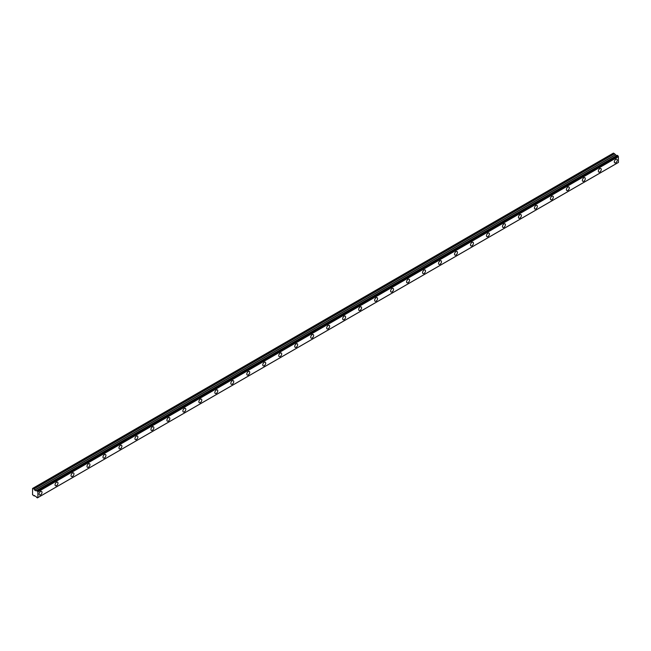<?xml version="1.0" encoding="UTF-8"?>
<svg xmlns="http://www.w3.org/2000/svg" width="651" height="651" viewBox="0 0 651 651"><rect width="100%" height="100%" fill="white"/><g stroke="black" fill="none" stroke-linecap="round" stroke-linejoin="round"><path stroke-width="0.98" d="M615.789 162.75A2.075 1.196 120 0 0 617.14 160.919A2.075 1.196 120 0 0 616.822 159.259A2.075 1.196 120 0 0 615.789 159.365A2.075 1.196 120 0 0 614.43 161.188A2.075 1.196 120 0 0 614.747 162.848A2.075 1.196 120 0 0 615.789 162.75M40.541 494.866A2.075 1.196 120 0 0 41.892 493.043A2.075 1.196 120 0 0 41.574 491.383A2.075 1.196 120 0 0 40.541 491.481A2.075 1.196 120 0 0 39.19 493.303A2.075 1.196 120 0 0 39.508 494.963A2.075 1.196 120 0 0 40.541 494.866M56.515 485.638A2.075 1.196 120 0 0 57.874 483.815A2.075 1.196 120 0 0 57.557 482.155A2.075 1.196 120 0 0 56.515 482.253A2.075 1.196 120 0 0 55.164 484.084A2.075 1.196 120 0 0 55.481 485.744A2.075 1.196 120 0 0 56.515 485.638M72.497 476.41A2.075 1.196 120 0 0 73.848 474.587A2.075 1.196 120 0 0 73.53 472.927A2.075 1.196 120 0 0 72.497 473.033A2.075 1.196 120 0 0 71.146 474.856A2.075 1.196 120 0 0 71.464 476.516A2.075 1.196 120 0 0 72.497 476.41M88.479 467.19A2.075 1.196 120 0 0 89.83 465.359A2.075 1.196 120 0 0 89.513 463.699A2.075 1.196 120 0 0 88.479 463.805A2.075 1.196 120 0 0 87.12 465.628A2.075 1.196 120 0 0 87.437 467.288A2.075 1.196 120 0 0 88.479 467.19M104.453 457.962A2.075 1.196 120 0 0 105.812 456.139A2.075 1.196 120 0 0 105.495 454.479A2.075 1.196 120 0 0 104.453 454.577A2.075 1.196 120 0 0 103.102 456.408A2.075 1.196 120 0 0 103.419 458.068A2.075 1.196 120 0 0 104.453 457.962M120.435 448.734A2.075 1.196 120 0 0 121.786 446.912A2.075 1.196 120 0 0 121.468 445.251A2.075 1.196 120 0 0 120.435 445.357A2.075 1.196 120 0 0 119.084 447.18A2.075 1.196 120 0 0 119.402 448.84A2.075 1.196 120 0 0 120.435 448.734M136.417 439.515A2.075 1.196 120 0 0 137.768 437.684A2.075 1.196 120 0 0 137.451 436.024A2.075 1.196 120 0 0 136.417 436.129A2.075 1.196 120 0 0 135.058 437.952A2.075 1.196 120 0 0 135.375 439.612A2.075 1.196 120 0 0 136.417 439.515M152.391 430.287A2.075 1.196 120 0 0 153.75 428.464A2.075 1.196 120 0 0 153.433 426.804A2.075 1.196 120 0 0 152.391 426.901A2.075 1.196 120 0 0 151.04 428.732A2.075 1.196 120 0 0 151.357 430.392A2.075 1.196 120 0 0 152.391 430.287M168.373 421.059A2.075 1.196 120 0 0 169.724 419.236A2.075 1.196 120 0 0 169.406 417.576A2.075 1.196 120 0 0 168.373 417.682A2.075 1.196 120 0 0 167.022 419.504A2.075 1.196 120 0 0 167.34 421.164A2.075 1.196 120 0 0 168.373 421.059M184.355 411.839A2.075 1.196 120 0 0 185.706 410.008A2.075 1.196 120 0 0 185.389 408.348A2.075 1.196 120 0 0 184.355 408.454A2.075 1.196 120 0 0 182.996 410.276A2.075 1.196 120 0 0 183.313 411.937A2.075 1.196 120 0 0 184.355 411.839M200.329 402.611A2.075 1.196 120 0 0 201.68 400.788A2.075 1.196 120 0 0 201.362 399.128A2.075 1.196 120 0 0 200.329 399.226A2.075 1.196 120 0 0 198.978 401.049A2.075 1.196 120 0 0 199.296 402.709A2.075 1.196 120 0 0 200.329 402.611M216.311 393.383A2.075 1.196 120 0 0 217.662 391.56A2.075 1.196 120 0 0 217.344 389.9A2.075 1.196 120 0 0 216.311 389.998A2.075 1.196 120 0 0 214.96 391.829A2.075 1.196 120 0 0 215.278 393.489A2.075 1.196 120 0 0 216.311 393.383M232.285 384.155A2.075 1.196 120 0 0 233.644 382.332A2.075 1.196 120 0 0 233.327 380.672A2.075 1.196 120 0 0 232.285 380.778A2.075 1.196 120 0 0 230.934 382.601A2.075 1.196 120 0 0 231.251 384.261A2.075 1.196 120 0 0 232.285 384.155M248.267 374.935A2.075 1.196 120 0 0 249.618 373.104A2.075 1.196 120 0 0 249.3 371.444A2.075 1.196 120 0 0 248.267 371.55A2.075 1.196 120 0 0 246.916 373.373A2.075 1.196 120 0 0 247.234 375.033A2.075 1.196 120 0 0 248.267 374.935M264.249 365.707A2.075 1.196 120 0 0 265.6 363.885A2.075 1.196 120 0 0 265.282 362.225A2.075 1.196 120 0 0 264.249 362.322A2.075 1.196 120 0 0 262.89 364.153A2.075 1.196 120 0 0 263.207 365.813A2.075 1.196 120 0 0 264.249 365.707M280.223 356.479A2.075 1.196 120 0 0 281.582 354.657A2.075 1.196 120 0 0 281.265 352.997A2.075 1.196 120 0 0 280.223 353.102A2.075 1.196 120 0 0 278.872 354.925A2.075 1.196 120 0 0 279.189 356.585A2.075 1.196 120 0 0 280.223 356.479M296.205 347.26A2.075 1.196 120 0 0 297.556 345.429A2.075 1.196 120 0 0 297.238 343.769A2.075 1.196 120 0 0 296.205 343.874A2.075 1.196 120 0 0 294.854 345.697A2.075 1.196 120 0 0 295.172 347.357A2.075 1.196 120 0 0 296.205 347.26M312.187 338.032A2.075 1.196 120 0 0 313.538 336.209A2.075 1.196 120 0 0 313.221 334.549A2.075 1.196 120 0 0 312.187 334.647A2.075 1.196 120 0 0 310.828 336.477A2.075 1.196 120 0 0 311.145 338.138A2.075 1.196 120 0 0 312.187 338.032M328.161 328.804A2.075 1.196 120 0 0 329.52 326.981A2.075 1.196 120 0 0 329.203 325.321A2.075 1.196 120 0 0 328.161 325.427A2.075 1.196 120 0 0 326.81 327.25A2.075 1.196 120 0 0 327.127 328.91A2.075 1.196 120 0 0 328.161 328.804M344.143 319.584A2.075 1.196 120 0 0 345.494 317.753A2.075 1.196 120 0 0 345.176 316.093A2.075 1.196 120 0 0 344.143 316.199A2.075 1.196 120 0 0 342.792 318.022A2.075 1.196 120 0 0 343.11 319.682A2.075 1.196 120 0 0 344.143 319.584M360.125 310.356A2.075 1.196 120 0 0 361.476 308.533A2.075 1.196 120 0 0 361.159 306.873A2.075 1.196 120 0 0 360.125 306.971A2.075 1.196 120 0 0 358.766 308.802A2.075 1.196 120 0 0 359.083 310.462A2.075 1.196 120 0 0 360.125 310.356M376.099 301.128A2.075 1.196 120 0 0 377.45 299.305A2.075 1.196 120 0 0 377.132 297.645A2.075 1.196 120 0 0 376.099 297.751A2.075 1.196 120 0 0 374.748 299.574A2.075 1.196 120 0 0 375.066 301.234A2.075 1.196 120 0 0 376.099 301.128M392.081 291.908A2.075 1.196 120 0 0 393.432 290.077A2.075 1.196 120 0 0 393.114 288.417A2.075 1.196 120 0 0 392.081 288.523A2.075 1.196 120 0 0 390.73 290.346A2.075 1.196 120 0 0 391.048 292.006A2.075 1.196 120 0 0 392.081 291.908M408.055 282.68A2.075 1.196 120 0 0 409.414 280.858A2.075 1.196 120 0 0 409.097 279.198A2.075 1.196 120 0 0 408.055 279.295A2.075 1.196 120 0 0 406.704 281.118A2.075 1.196 120 0 0 407.021 282.778A2.075 1.196 120 0 0 408.055 282.68M424.037 273.453A2.075 1.196 120 0 0 425.388 271.63A2.075 1.196 120 0 0 425.07 269.97A2.075 1.196 120 0 0 424.037 270.067A2.075 1.196 120 0 0 422.686 271.898A2.075 1.196 120 0 0 423.004 273.558A2.075 1.196 120 0 0 424.037 273.453M440.019 264.225A2.075 1.196 120 0 0 441.37 262.402A2.075 1.196 120 0 0 441.053 260.742A2.075 1.196 120 0 0 440.019 260.848A2.075 1.196 120 0 0 438.66 262.67A2.075 1.196 120 0 0 438.977 264.33A2.075 1.196 120 0 0 440.019 264.225M455.993 255.005A2.075 1.196 120 0 0 457.352 253.174A2.075 1.196 120 0 0 457.035 251.514A2.075 1.196 120 0 0 455.993 251.62A2.075 1.196 120 0 0 454.642 253.442A2.075 1.196 120 0 0 454.959 255.102A2.075 1.196 120 0 0 455.993 255.005M471.975 245.777A2.075 1.196 120 0 0 473.326 243.954A2.075 1.196 120 0 0 473.008 242.294A2.075 1.196 120 0 0 471.975 242.392A2.075 1.196 120 0 0 470.624 244.223A2.075 1.196 120 0 0 470.942 245.883A2.075 1.196 120 0 0 471.975 245.777M487.957 236.549A2.075 1.196 120 0 0 489.308 234.726A2.075 1.196 120 0 0 488.991 233.066A2.075 1.196 120 0 0 487.957 233.172A2.075 1.196 120 0 0 486.598 234.995A2.075 1.196 120 0 0 486.915 236.655A2.075 1.196 120 0 0 487.957 236.549M503.931 227.329A2.075 1.196 120 0 0 505.29 225.498A2.075 1.196 120 0 0 504.973 223.838A2.075 1.196 120 0 0 503.931 223.944A2.075 1.196 120 0 0 502.58 225.767A2.075 1.196 120 0 0 502.897 227.427A2.075 1.196 120 0 0 503.931 227.329M519.913 218.101A2.075 1.196 120 0 0 521.264 216.278A2.075 1.196 120 0 0 520.946 214.618A2.075 1.196 120 0 0 519.913 214.716A2.075 1.196 120 0 0 518.562 216.547A2.075 1.196 120 0 0 518.88 218.207A2.075 1.196 120 0 0 519.913 218.101M535.895 208.873A2.075 1.196 120 0 0 537.246 207.051A2.075 1.196 120 0 0 536.929 205.391A2.075 1.196 120 0 0 535.895 205.496A2.075 1.196 120 0 0 534.536 207.319A2.075 1.196 120 0 0 534.853 208.979A2.075 1.196 120 0 0 535.895 208.873M551.869 199.654A2.075 1.196 120 0 0 553.22 197.823A2.075 1.196 120 0 0 552.902 196.163A2.075 1.196 120 0 0 551.869 196.268A2.075 1.196 120 0 0 550.518 198.091A2.075 1.196 120 0 0 550.836 199.751A2.075 1.196 120 0 0 551.869 199.654M567.851 190.426A2.075 1.196 120 0 0 569.202 188.603A2.075 1.196 120 0 0 568.884 186.943A2.075 1.196 120 0 0 567.851 187.04A2.075 1.196 120 0 0 566.5 188.871A2.075 1.196 120 0 0 566.818 190.523A2.075 1.196 120 0 0 567.851 190.426M583.825 181.198A2.075 1.196 120 0 0 585.184 179.375A2.075 1.196 120 0 0 584.867 177.715A2.075 1.196 120 0 0 583.825 177.813A2.075 1.196 120 0 0 582.474 179.643A2.075 1.196 120 0 0 582.791 181.304A2.075 1.196 120 0 0 583.825 181.198M599.807 171.97A2.075 1.196 120 0 0 601.158 170.147A2.075 1.196 120 0 0 600.84 168.487A2.075 1.196 120 0 0 599.807 168.593A2.075 1.196 120 0 0 598.456 170.416A2.075 1.196 120 0 0 598.774 172.076A2.075 1.196 120 0 0 599.807 171.97M37.782 497.624L36.668 497.478A0.765 0.448 60 0 0 36.22 496.713L32.55 494.801L32.574 488.453L613.445 153.091L32.859 488.291L33.95 488.95L614.52 153.758L613.445 153.091L32.851 488.291M616.782 155.597L36.179 490.797L34.682 490.162L33.95 488.95M614.52 153.758L616.595 155.695L36.017 490.887M37.872 497.592L618.426 162.441L618.385 156.525A0.773 0.448 60 0 1 617.929 155.752L617.262 155.329L36.733 490.512L617.319 155.329M616.497 155.687L35.927 490.878M618.385 156.525L37.807 491.717A0.773 0.448 60 0 1 37.351 490.944L617.929 155.752M617.848 155.638L37.351 490.944M37.278 490.83L36.668 490.553A0.765 0.448 60 0 1 36.22 490.797L36.676 490.537M33.95 495.932L34.593 495.566L33.95 495.932M37.351 497.869A0.773 0.448 60 0 1 37.807 497.633L37.335 497.909M618.45 162.384L37.807 497.633M37.88 497.576L37.88 491.847L618.45 156.655M34.682 490.162L615.26 154.971M614.43 153.66L33.852 488.852M615.162 154.873L34.584 490.065M617.262 155.329L36.692 490.512M618.426 162.441L37.856 497.633"/></g></svg>
